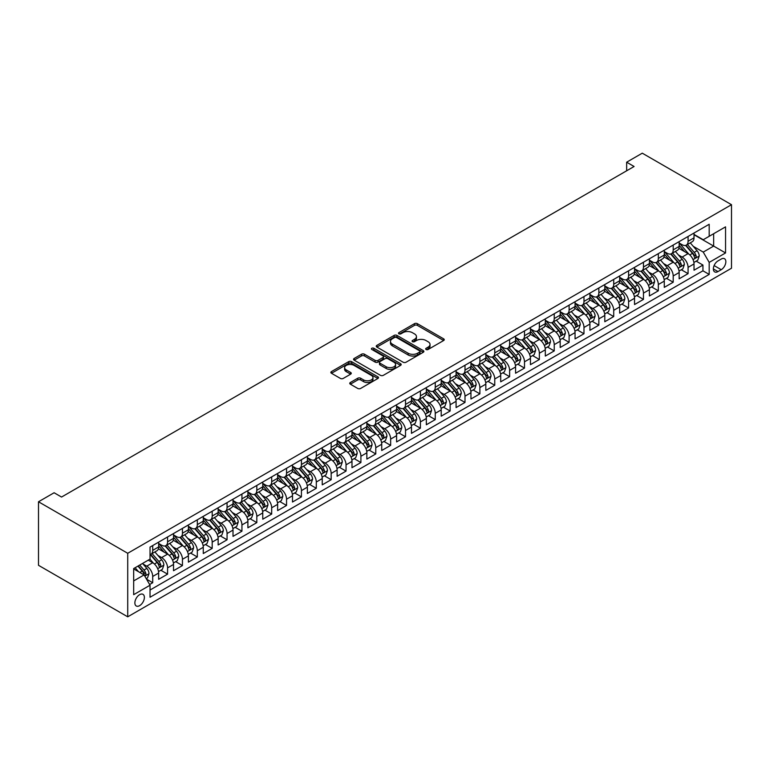 <?xml version="1.0" encoding="UTF-8"?>
<svg xmlns="http://www.w3.org/2000/svg" width="770" height="770" viewBox="0 0 770 770"><rect width="100%" height="100%" fill="white"/><g stroke="black" fill="none" stroke-linecap="round" stroke-linejoin="round"><path stroke-width="1.16" d="M426.089 349.484A1.444 0.837 0 0 0 428.13 349.484L443.636 340.523A2.06 1.194 0 0 0 444.242 339.686A2.06 1.194 0 0 0 443.636 338.839L417.369 323.669A2.06 1.194 0 0 0 414.443 323.669L398.937 332.621A1.444 0.837 0 0 0 398.514 333.217A1.444 0.837 0 0 0 398.937 333.805A1.444 0.837 0 0 0 400.978 333.805L402.989 332.65A6.603 3.812 0 0 1 412.325 332.65L414.52 333.911A6.603 3.812 0 0 1 416.454 336.606A6.603 3.812 0 0 1 414.52 339.3L412.508 340.465A1.444 0.837 0 0 0 412.085 341.052A1.444 0.837 0 0 0 412.508 341.639A1.444 0.837 0 0 0 414.558 341.639L416.56 340.484A6.603 3.812 0 0 1 425.906 340.484L428.091 341.745A6.603 3.812 0 0 1 430.026 344.44A6.603 3.812 0 0 1 428.091 347.145L426.089 348.3A1.444 0.837 0 0 0 425.666 348.887A1.444 0.837 0 0 0 426.089 349.484L426.089 348.3M139.62 605.653A6.728 3.889 120 0 0 144.019 599.724A6.728 3.889 120 0 0 142.989 594.334A6.728 3.889 120 0 0 139.62 594.671A6.728 3.889 120 0 0 135.231 600.6A6.728 3.889 120 0 0 136.261 605.99A6.728 3.889 120 0 0 139.62 605.653M350.36 382.498A2.06 1.194 0 0 0 349.763 383.335A2.06 1.194 0 0 0 350.36 384.182L357.732 388.436A2.06 1.194 0 0 0 360.658 388.436L377.878 378.494A2.06 1.194 0 0 0 378.484 377.647A2.06 1.194 0 0 0 377.878 376.809L351.601 361.64A2.06 1.194 0 0 0 348.685 361.64L331.456 371.583A2.06 1.194 0 0 0 330.859 372.42A2.06 1.194 0 0 0 331.456 373.267L340.369 378.407A2.06 1.194 0 0 0 343.285 378.407L350.658 374.153A2.06 1.194 0 0 0 351.264 373.306A2.06 1.194 0 0 0 350.658 372.468L346.24 369.918A5.525 3.186 0 0 1 344.623 367.665A5.525 3.186 0 0 1 348.03 364.72A5.525 3.186 0 0 1 354.046 365.404L371.352 375.394A5.525 3.186 0 0 1 372.969 377.647A5.525 3.186 0 0 1 369.552 380.592A5.525 3.186 0 0 1 363.536 379.899L360.658 378.234A2.06 1.194 0 0 0 357.732 378.234L350.36 382.498L350.36 384.182M731.5 204.695L642.276 153.182L626.655 162.201L634.095 166.493L61.552 497.045L54.112 492.752L38.5 501.771L127.724 553.284L731.5 204.695L731.5 268.23L127.724 616.818L127.724 553.284M403.133 362.227A2.06 1.194 0 0 0 406.05 362.227L423.279 352.285A2.06 1.194 0 0 0 423.885 351.438A2.06 1.194 0 0 0 423.279 350.6L397.002 335.422A2.06 1.194 0 0 0 394.086 335.422L376.857 345.374A2.06 1.194 0 0 0 376.251 346.211A2.06 1.194 0 0 0 376.857 347.058L403.133 362.227M372.401 349.792A1.444 0.837 0 0 1 373.864 349.994L373.864 348.281L400.573 363.7A2.06 1.194 0 0 1 401.18 364.547A2.06 1.194 0 0 1 400.573 365.384L383.354 375.327A2.06 1.194 0 0 1 380.438 375.327L354.161 360.158L354.161 358.474A2.06 1.194 0 0 0 353.555 359.32A2.06 1.194 0 0 0 354.161 360.158M354.161 358.474L361.534 354.219A2.06 1.194 0 0 1 364.451 354.219L375.106 360.37A2.06 1.194 0 0 0 378.022 360.37L382.911 357.55A2.06 1.194 0 0 0 383.518 356.703A2.06 1.194 0 0 0 382.911 355.865L371.823 349.455A1.444 0.837 0 0 1 371.4 348.868A1.444 0.837 0 0 1 372.295 348.098A1.444 0.837 0 0 1 373.864 348.281M149.621 584.517L152.71 582.736L146.541 579.165M143.028 564.006L146.762 566.162A8.412 4.861 60 0 1 152.71 576.461L158.659 573.034L158.659 579.3L167.581 574.15L160.815 570.243M157.898 555.42L161.633 557.576A8.412 4.861 60 0 1 167.581 567.875L173.529 564.449L173.529 570.714L182.452 565.565L175.685 561.657M172.769 546.835L176.503 548.991A8.412 4.861 60 0 1 182.452 559.29L188.4 555.863L188.4 562.129L197.322 556.97L190.556 553.072M187.639 538.249L191.374 540.405A8.412 4.861 60 0 1 197.322 550.704L203.27 547.268L203.27 553.543L212.193 548.384L205.426 544.486M202.51 529.664L206.245 531.82A8.412 4.861 60 0 1 212.193 542.119L218.141 538.682L218.141 544.958L227.063 539.799L220.297 535.901M217.381 521.078L221.115 523.234A8.412 4.861 60 0 1 227.063 533.533L233.012 530.097L233.012 536.372L241.934 531.213L235.168 527.315M232.261 512.493L235.986 514.649A8.412 4.861 60 0 1 241.934 524.947L247.892 521.511L247.892 527.787L256.814 522.628L250.048 518.72M247.131 503.907L250.866 506.063A8.412 4.861 60 0 1 256.814 516.362L262.762 512.926L262.762 519.201L271.685 514.042L264.918 510.135M262.002 495.322L265.737 497.478A8.412 4.861 60 0 1 271.685 507.776L277.633 504.34L277.633 510.606L286.556 505.457L279.789 501.549M276.873 486.736L280.607 488.892A8.412 4.861 60 0 1 286.556 499.191L292.504 495.755L292.504 502.021L301.426 496.871L294.66 492.964M291.743 478.151L295.478 480.307A8.412 4.861 60 0 1 301.426 490.606L307.374 487.169L307.374 493.435L316.297 488.286L309.53 484.378M306.614 469.565L310.349 471.721A8.412 4.861 60 0 1 316.297 482.02L322.245 478.584L322.245 484.85L331.167 479.7L324.401 475.793M321.485 460.98L325.219 463.136A8.412 4.861 60 0 1 331.167 473.435L337.116 469.998L337.116 476.264L346.038 471.115L339.272 467.207M336.355 452.394L340.09 454.541A8.412 4.861 60 0 1 346.038 464.849L351.986 461.413L351.986 467.679L360.909 462.529L354.142 458.622M351.226 443.799L354.96 445.955A8.412 4.861 60 0 1 360.909 456.264L366.857 452.827L366.857 459.093L375.779 453.944L369.013 450.036M366.097 435.214L369.831 437.37A8.412 4.861 60 0 1 375.779 447.678L381.728 444.242L381.728 450.508L390.65 445.358L383.883 441.451M380.967 426.628L384.702 428.784A8.412 4.861 60 0 1 390.65 439.092L396.598 435.656L396.598 441.922L405.521 436.773L398.754 432.865M395.838 418.043L399.572 420.199A8.412 4.861 60 0 1 405.521 430.507L411.469 427.071L411.469 433.337L420.391 428.187L413.625 424.28M410.708 409.457L414.443 411.613A8.412 4.861 60 0 1 420.391 421.922L426.339 418.485L426.339 424.751L435.262 419.602L428.495 415.694M425.579 400.872L429.314 403.028A8.412 4.861 60 0 1 435.262 413.336L441.21 409.9L441.21 416.166L450.132 411.016L443.366 407.109M440.45 392.286L444.184 394.442A8.412 4.861 60 0 1 450.132 404.75L456.081 401.314L456.081 407.58L465.003 402.431L458.237 398.523M455.32 383.701L459.055 385.857A8.412 4.861 60 0 1 465.003 396.165L470.951 392.729L470.951 398.995L479.883 393.845L473.117 389.938M470.2 375.115L473.925 377.271A8.412 4.861 60 0 1 479.883 387.579L485.832 384.143L485.832 390.409L494.754 385.26L487.988 381.352M485.071 366.53L488.806 368.686A8.412 4.861 60 0 1 494.754 378.994L500.702 375.558L500.702 381.824L509.625 376.674L502.858 372.767M499.942 357.944L503.676 360.1A8.412 4.861 60 0 1 509.625 370.409L515.573 366.972L515.573 373.238L524.495 368.089L517.729 364.181M514.812 349.359L518.547 351.515A8.412 4.861 60 0 1 524.495 361.823L530.443 358.387L530.443 364.653L539.366 359.503L532.599 355.596M529.683 340.773L533.418 342.929A8.412 4.861 60 0 1 539.366 353.228L545.314 349.801L545.314 356.067L554.236 350.918L547.47 347.01M544.554 332.188L548.288 334.344A8.412 4.861 60 0 1 554.236 344.642L560.185 341.216L560.185 347.482L569.107 342.332L562.341 338.425M559.424 323.602L563.159 325.758A8.412 4.861 60 0 1 569.107 336.057L575.055 332.63L575.055 338.896L583.978 333.747L577.211 329.839M574.295 315.017L578.029 317.173A8.412 4.861 60 0 1 583.978 327.471L589.926 324.045L589.926 330.311L598.848 325.161L592.082 321.254M589.166 306.431L592.9 308.587A8.412 4.861 60 0 1 598.848 318.886L604.797 315.459L604.797 321.725L613.719 316.576L606.952 312.668M604.036 297.846L607.771 300.002A8.412 4.861 60 0 1 613.719 310.3L619.667 306.874L619.667 313.14L628.59 307.981L621.823 304.083M618.907 289.26L622.641 291.416A8.412 4.861 60 0 1 628.59 301.715L634.538 298.279L634.538 304.554L643.46 299.395L636.694 295.497M633.777 280.675L637.512 282.831A8.412 4.861 60 0 1 643.46 293.129L649.408 289.693L649.408 295.969L658.331 290.81L651.564 286.912M648.648 272.089L652.382 274.245A8.412 4.861 60 0 1 658.331 284.544L664.279 281.108L664.279 287.383L673.201 282.224L666.435 278.317M663.519 263.504L667.253 265.66A8.412 4.861 60 0 1 673.201 275.958L679.15 272.522L679.15 278.798L688.072 273.639L688.072 267.373A8.412 4.861 -120 0 0 682.124 257.074L678.389 254.918M681.306 269.731L688.072 273.639M158.659 573.034A8.412 4.861 -120 0 0 152.71 562.726L148.254 560.156M173.529 564.449A8.412 4.861 -120 0 0 167.581 554.14L158.389 548.827M188.4 555.863A8.412 4.861 -120 0 0 182.452 545.555L173.26 540.242M203.27 547.268A8.412 4.861 -120 0 0 197.322 536.969L188.13 531.656M218.141 538.682A8.412 4.861 -120 0 0 212.193 528.384L203.001 523.071M233.012 530.097A8.412 4.861 -120 0 0 227.063 519.798L217.872 514.485M247.892 521.511A8.412 4.861 -120 0 0 241.934 511.213L232.742 505.9M262.762 512.926A8.412 4.861 -120 0 0 256.814 502.627L247.613 497.314M277.633 504.34A8.412 4.861 -120 0 0 271.685 494.042L262.483 488.729M292.504 495.755A8.412 4.861 -120 0 0 286.556 485.456L277.354 480.143M307.374 487.169A8.412 4.861 -120 0 0 301.426 476.871L292.225 471.558M322.245 478.584A8.412 4.861 -120 0 0 316.297 468.285L307.095 462.972M337.116 469.998A8.412 4.861 -120 0 0 331.167 459.7L321.966 454.387M351.986 461.413A8.412 4.861 -120 0 0 346.038 451.114L336.837 445.801M366.857 452.827A8.412 4.861 -120 0 0 360.909 442.529L351.707 437.216M381.728 444.242A8.412 4.861 -120 0 0 375.779 433.943L366.587 428.63M396.598 435.656A8.412 4.861 -120 0 0 390.65 425.358L381.458 420.045M411.469 427.071A8.412 4.861 -120 0 0 405.521 416.772L396.329 411.459M426.339 418.485A8.412 4.861 -120 0 0 420.391 408.187L411.199 402.874M441.21 409.9A8.412 4.861 -120 0 0 435.262 399.592L426.07 394.288M456.081 401.314A8.412 4.861 -120 0 0 450.132 391.006L440.941 385.703M470.951 392.729A8.412 4.861 -120 0 0 465.003 382.421L455.811 377.117M485.832 384.143A8.412 4.861 -120 0 0 479.883 373.835L470.682 368.532M500.702 375.558A8.412 4.861 -120 0 0 494.754 365.25L485.552 359.946M515.573 366.972A8.412 4.861 -120 0 0 509.625 356.664L500.423 351.361M530.443 358.387A8.412 4.861 -120 0 0 524.495 348.079L515.294 342.775M545.314 349.801A8.412 4.861 -120 0 0 539.366 339.493L530.164 334.19M560.185 341.216A8.412 4.861 -120 0 0 554.236 330.908L545.035 325.604M575.055 332.63A8.412 4.861 -120 0 0 569.107 322.322L559.906 317.009M589.926 324.045A8.412 4.861 -120 0 0 583.978 313.736L574.776 308.423M604.797 315.459A8.412 4.861 -120 0 0 598.848 305.151L589.656 299.838M619.667 306.874A8.412 4.861 -120 0 0 613.719 296.565L604.527 291.253M634.538 298.279A8.412 4.861 -120 0 0 628.59 287.98L619.398 282.667M649.408 289.693A8.412 4.861 -120 0 0 643.46 279.394L634.268 274.082M664.279 281.108A8.412 4.861 -120 0 0 658.331 270.809L649.139 265.496M679.15 272.522A8.412 4.861 -120 0 0 673.201 262.224L664.01 256.911M721.24 259.047L717.967 260.934A6.516 3.763 120 0 0 713.703 266.68A6.516 3.763 120 0 0 714.704 271.906A6.516 3.763 120 0 0 717.967 271.579L721.24 269.692A6.516 3.763 120 0 0 725.494 263.946A6.516 3.763 120 0 0 724.503 258.72A6.516 3.763 120 0 0 721.24 259.047M133.672 580.926L144.086 574.921L150.035 585.219L150.035 597.241L709.189 274.418L709.189 262.397L703.241 252.088L693.269 246.333M150.035 585.219L133.672 594.671L133.672 568.568L150.035 559.116L150.035 547.104L709.189 224.272L709.189 236.294L725.552 226.852L725.552 252.955L709.189 262.397M158.659 543.495L161.633 545.208A8.412 4.861 60 0 0 165.839 545.632L171.787 542.196A8.412 4.861 -120 0 0 173.529 538.346L173.529 533.533M173.529 534.909L176.503 536.623A8.412 4.861 60 0 0 180.709 537.046L186.658 533.61A8.412 4.861 -120 0 0 188.4 529.76L188.4 524.947M188.4 526.324L191.374 528.037A8.412 4.861 60 0 0 195.58 528.461L201.528 525.024A8.412 4.861 -120 0 0 203.27 521.175L203.27 516.362M203.27 517.738L206.245 519.452A8.412 4.861 60 0 0 210.451 519.875L216.399 516.439A8.412 4.861 -120 0 0 218.141 512.589L218.141 507.776M218.141 509.153L221.115 510.866A8.412 4.861 60 0 0 225.321 511.29L231.269 507.853A8.412 4.861 -120 0 0 233.012 504.003L233.012 499.191M233.012 500.567L235.986 502.281A8.412 4.861 60 0 0 240.192 502.695L246.14 499.268A8.412 4.861 -120 0 0 247.892 495.418L247.892 490.606M247.892 491.982L250.866 493.695A8.412 4.861 60 0 0 255.072 494.109L261.02 490.683A8.412 4.861 -120 0 0 262.762 486.833L262.762 482.02M262.762 483.396L265.737 485.11A8.412 4.861 60 0 0 269.943 485.524L275.891 482.097A8.412 4.861 -120 0 0 277.633 478.237L277.633 473.435M277.633 474.811L280.607 476.524A8.412 4.861 60 0 0 284.813 476.938L290.762 473.512A8.412 4.861 -120 0 0 292.504 469.652L292.504 464.849M292.504 466.225L295.478 467.939A8.412 4.861 60 0 0 299.684 468.353L305.632 464.926A8.412 4.861 -120 0 0 307.374 461.066L307.374 456.264M307.374 457.64L310.349 459.353A8.412 4.861 60 0 0 314.555 459.767L320.503 456.331A8.412 4.861 -120 0 0 322.245 452.481L322.245 447.678M322.245 449.054L325.219 450.768A8.412 4.861 60 0 0 329.425 451.182L335.373 447.745A8.412 4.861 -120 0 0 337.116 443.895L337.116 439.092M337.116 440.469L340.09 442.182A8.412 4.861 60 0 0 344.296 442.596L350.244 439.16A8.412 4.861 -120 0 0 351.986 435.31L351.986 430.507M351.986 431.883L354.96 433.597A8.412 4.861 60 0 0 359.167 434.011L365.115 430.574A8.412 4.861 -120 0 0 366.857 426.724L366.857 421.922M366.857 423.288L369.831 425.011A8.412 4.861 60 0 0 374.037 425.425L379.985 421.989A8.412 4.861 -120 0 0 381.728 418.139L381.728 413.336M381.728 414.703L384.702 416.426A8.412 4.861 60 0 0 388.908 416.839L394.856 413.403A8.412 4.861 -120 0 0 396.598 409.553L396.598 404.75M396.598 406.117L399.572 407.84A8.412 4.861 60 0 0 403.778 408.254L409.727 404.818A8.412 4.861 -120 0 0 411.469 400.968L411.469 396.165M411.469 397.532L414.443 399.255A8.412 4.861 60 0 0 418.649 399.668L424.597 396.232A8.412 4.861 -120 0 0 426.339 392.382L426.339 387.579M426.339 388.946L429.314 390.669A8.412 4.861 60 0 0 433.52 391.083L439.468 387.647A8.412 4.861 -120 0 0 441.21 383.797L441.21 378.994M441.21 380.361L444.184 382.084A8.412 4.861 60 0 0 448.39 382.498L454.339 379.061A8.412 4.861 -120 0 0 456.081 375.211L456.081 370.409M456.081 371.775L459.055 373.498A8.412 4.861 60 0 0 463.261 373.912L469.209 370.476A8.412 4.861 -120 0 0 470.951 366.626L470.951 361.813M470.951 363.19L473.925 364.913A8.412 4.861 60 0 0 478.132 365.327L484.089 361.89A8.412 4.861 -120 0 0 485.832 358.04L485.832 353.228M485.832 354.604L488.806 356.327A8.412 4.861 60 0 0 493.012 356.741L498.96 353.305A8.412 4.861 -120 0 0 500.702 349.455L500.702 344.642M500.702 346.019L503.676 347.742A8.412 4.861 60 0 0 507.882 348.156L513.831 344.719A8.412 4.861 -120 0 0 515.573 340.869L515.573 336.057M515.573 337.433L518.547 339.156A8.412 4.861 60 0 0 522.753 339.57L528.701 336.134A8.412 4.861 -120 0 0 530.443 332.284L530.443 327.471M530.443 328.848L533.418 330.561A8.412 4.861 60 0 0 537.624 330.985L543.572 327.548A8.412 4.861 -120 0 0 545.314 323.698L545.314 318.886M545.314 320.262L548.288 321.976A8.412 4.861 60 0 0 552.494 322.399L558.443 318.963A8.412 4.861 -120 0 0 560.185 315.113L560.185 310.3M560.185 311.677L563.159 313.39A8.412 4.861 60 0 0 567.365 313.814L573.313 310.377A8.412 4.861 -120 0 0 575.055 306.527L575.055 301.715M575.055 303.091L578.029 304.805A8.412 4.861 60 0 0 582.236 305.228L588.184 301.792A8.412 4.861 -120 0 0 589.926 297.942L589.926 293.129M589.926 294.506L592.9 296.219A8.412 4.861 60 0 0 597.106 296.642L603.054 293.206A8.412 4.861 -120 0 0 604.797 289.356L604.797 284.544M604.797 285.92L607.771 287.633A8.412 4.861 60 0 0 611.977 288.057L617.925 284.621A8.412 4.861 -120 0 0 619.667 280.771L619.667 275.958M619.667 277.335L622.641 279.048A8.412 4.861 60 0 0 626.847 279.471L632.796 276.035A8.412 4.861 -120 0 0 634.538 272.185L634.538 267.373M634.538 268.749L637.512 270.463A8.412 4.861 60 0 0 641.718 270.886L647.666 267.45A8.412 4.861 -120 0 0 649.408 263.6L649.408 258.787M649.408 260.164L652.382 261.877A8.412 4.861 60 0 0 656.589 262.291L662.537 258.864A8.412 4.861 -120 0 0 664.279 255.014L664.279 250.202M664.279 251.578L667.253 253.292A8.412 4.861 60 0 0 671.459 253.705L677.408 250.279A8.412 4.861 -120 0 0 679.15 246.429L679.15 241.616M150.035 590.032L702.943 270.809L702.943 265.053L694.02 270.212L694.02 263.937A8.412 4.861 -120 0 0 688.072 253.638L678.88 248.325M679.15 242.993L682.124 244.706A8.412 4.861 -120 0 0 686.33 245.12A8.412 4.861 -120 0 0 688.072 241.27L688.072 236.467M686.33 245.12L692.278 241.693A8.412 4.861 -120 0 0 694.02 237.843L694.02 233.031M152.71 545.555L152.71 550.367A8.412 4.861 60 0 1 150.968 554.217A8.412 4.861 60 0 1 150.035 554.554M150.968 554.217L156.916 550.781A8.412 4.861 -120 0 0 158.659 546.931L158.659 542.119M167.581 536.969L167.581 541.782A8.412 4.861 60 0 1 165.839 545.632M182.452 528.384L182.452 533.196A8.412 4.861 60 0 1 180.709 537.046M197.322 519.798L197.322 524.601A8.412 4.861 60 0 1 195.58 528.461M212.193 511.213L212.193 516.015A8.412 4.861 60 0 1 210.451 519.875M227.063 502.627L227.063 507.43A8.412 4.861 60 0 1 225.321 511.29M241.934 494.042L241.934 498.844A8.412 4.861 60 0 1 240.192 502.695M256.814 485.456L256.814 490.259A8.412 4.861 60 0 1 255.072 494.109M271.685 476.871L271.685 481.673A8.412 4.861 60 0 1 269.943 485.524M286.556 468.285L286.556 473.088A8.412 4.861 60 0 1 284.813 476.938M301.426 459.7L301.426 464.503A8.412 4.861 60 0 1 299.684 468.353M316.297 451.114L316.297 455.917A8.412 4.861 60 0 1 314.555 459.767M331.167 442.529L331.167 447.332A8.412 4.861 60 0 1 329.425 451.182M346.038 433.943L346.038 438.746A8.412 4.861 60 0 1 344.296 442.596M360.909 425.358L360.909 430.161A8.412 4.861 60 0 1 359.167 434.011M375.779 416.762L375.779 421.575A8.412 4.861 60 0 1 374.037 425.425M390.65 408.177L390.65 412.99A8.412 4.861 60 0 1 388.908 416.839M405.521 399.592L405.521 404.404A8.412 4.861 60 0 1 403.778 408.254M420.391 391.006L420.391 395.819A8.412 4.861 60 0 1 418.649 399.668M435.262 382.421L435.262 387.233A8.412 4.861 60 0 1 433.52 391.083M450.132 373.835L450.132 378.647A8.412 4.861 60 0 1 448.39 382.498M465.003 365.25L465.003 370.062A8.412 4.861 60 0 1 463.261 373.912M479.883 356.664L479.883 361.476A8.412 4.861 60 0 1 478.132 365.327M494.754 348.079L494.754 352.891A8.412 4.861 60 0 1 493.012 356.741M509.625 339.493L509.625 344.306A8.412 4.861 60 0 1 507.882 348.156M524.495 330.908L524.495 335.72A8.412 4.861 60 0 1 522.753 339.57M539.366 322.322L539.366 327.135A8.412 4.861 60 0 1 537.624 330.985M554.236 313.736L554.236 318.549A8.412 4.861 60 0 1 552.494 322.399M569.107 305.151L569.107 309.964A8.412 4.861 60 0 1 567.365 313.814M583.978 296.565L583.978 301.378A8.412 4.861 60 0 1 582.236 305.228M598.848 287.98L598.848 292.793A8.412 4.861 60 0 1 597.106 296.642M613.719 279.394L613.719 284.197A8.412 4.861 60 0 1 611.977 288.057M628.59 270.809L628.59 275.612A8.412 4.861 60 0 1 626.847 279.471M643.46 262.224L643.46 267.026A8.412 4.861 60 0 1 641.718 270.886M658.331 253.638L658.331 258.441A8.412 4.861 60 0 1 656.589 262.291M673.201 245.053L673.201 249.855A8.412 4.861 60 0 1 671.459 253.705M673.201 275.958L673.201 282.224M658.331 284.544L658.331 290.81M643.46 293.129L643.46 299.395M628.59 301.715L628.59 307.981M613.719 310.3L613.719 316.576M598.848 318.886L598.848 325.161M583.978 327.471L583.978 333.747M569.107 336.057L569.107 342.332M554.236 344.642L554.236 350.918M539.366 353.228L539.366 359.503M524.495 361.823L524.495 368.089M509.625 370.409L509.625 376.674M494.754 378.994L494.754 385.26M479.883 387.579L479.883 393.845M465.003 396.165L465.003 402.431M450.132 404.75L450.132 411.016M435.262 413.336L435.262 419.602M420.391 421.922L420.391 428.187M405.521 430.507L405.521 436.773M390.65 439.092L390.65 445.358M375.779 447.678L375.779 453.944M360.909 456.264L360.909 462.529M346.038 464.849L346.038 471.115M331.167 473.435L331.167 479.7M316.297 482.02L316.297 488.286M301.426 490.606L301.426 496.871M286.556 499.191L286.556 505.457M271.685 507.776L271.685 514.042M256.814 516.362L256.814 522.628M241.934 524.947L241.934 531.213M227.063 533.533L227.063 539.799M212.193 542.119L212.193 548.384M197.322 550.704L197.322 556.97M182.452 559.29L182.452 565.565M167.581 567.875L167.581 574.15M152.71 576.461L152.71 582.736M144.086 574.921L133.672 568.905M703.241 252.088L713.655 246.082L713.655 233.714L725.552 226.852M694.02 234.744L725.552 252.955M694.02 234.407L703.241 239.73L709.189 236.294M38.5 501.771L38.5 565.305L127.724 616.818M626.655 162.201L626.655 170.786M696.176 261.146L702.943 265.053M702.943 270.809L709.189 274.418M426.667 349.686L428.091 348.858A6.603 3.812 0 0 0 430.026 346.163L430.026 344.44M416.454 336.606L416.454 338.319A6.603 3.812 0 0 1 414.52 341.023L413.086 341.842M443.636 338.839L443.636 340.523L417.369 325.383A2.06 1.194 0 0 0 414.443 325.383L399.514 334.007M423.279 350.6L423.279 352.285L397.002 337.144A2.06 1.194 0 0 0 394.086 337.144L376.886 347.068L376.857 345.374M419.631 352.025A1.444 0.837 0 0 0 420.054 351.438A1.444 0.837 0 0 0 419.631 350.851L396.56 337.53A1.444 0.837 0 0 0 394.519 337.53L392.402 338.752A6.603 3.812 0 0 0 390.467 341.457A6.603 3.812 0 0 0 392.402 344.151L408.167 353.247A6.603 3.812 0 0 0 417.513 353.247L419.631 352.025L419.631 353.748A1.444 0.837 0 0 0 420.054 353.161L420.054 351.438M390.467 341.457L390.467 343.17A6.603 3.812 0 0 0 392.402 345.865L392.402 344.151M419.631 353.748L417.513 354.97A6.603 3.812 0 0 1 408.167 354.97L392.402 345.865M354.19 360.177L361.534 355.933L361.534 354.219M383.518 356.703L383.518 358.425A2.06 1.194 0 0 1 382.911 359.263L378.022 362.092A2.06 1.194 0 0 1 375.106 362.092L364.451 355.933A2.06 1.194 0 0 0 361.534 355.933M373.864 349.994L400.554 365.404M386.165 366.751A5.525 3.186 0 0 0 392.18 367.444A5.525 3.186 0 0 0 395.588 364.499A5.525 3.186 0 0 0 393.971 362.247L387.878 358.724A2.06 1.194 0 0 0 384.962 358.724L380.072 361.553A2.06 1.194 0 0 0 379.466 362.391A2.06 1.194 0 0 0 380.072 363.238L386.165 366.751L386.165 368.474A5.525 3.186 0 0 0 392.18 369.167A5.525 3.186 0 0 0 395.588 366.222L395.588 364.499M379.466 362.391L379.466 364.114A2.06 1.194 0 0 0 380.072 364.951L380.072 363.238M386.165 368.474L380.072 364.951M372.969 377.647L372.969 379.369A5.525 3.186 0 0 1 369.552 382.315A5.525 3.186 0 0 1 363.536 381.622L360.658 379.957A2.06 1.194 0 0 0 357.732 379.957L350.389 384.192M344.623 367.665L344.623 369.379A5.525 3.186 0 0 0 346.24 371.631L346.24 369.918M350.658 372.468L350.658 374.153L346.24 371.631M377.849 378.503L351.601 363.353A2.06 1.194 0 0 0 348.685 363.353L331.485 373.286M693.895 262.464L697.745 260.25L699.227 255.958A5.573 3.215 -120 0 0 697.062 250.722L690.266 242.858M688.9 254.177L680.844 244.85A16.093 9.288 -120 0 0 679.15 243.079M684.482 251.559L679.977 246.342A13.36 7.71 -120 0 0 679.15 245.447M685.579 245.428L692.451 253.388A5.573 3.215 60 0 1 694.434 257.219C695.272 258.345 695.868 257.998 696.224 256.189A5.573 3.215 -120 0 0 694.232 252.358L687.437 244.485M685.983 245.293L693.366 253.85A2.839 1.636 60 0 1 694.078 254.957L696.224 256.189M694.434 257.219L694.838 257.883M679.024 271.05L682.875 268.836L684.357 264.543A5.573 3.215 -120 0 0 682.191 259.307L675.396 251.444M674.029 262.762L665.973 253.436A16.093 9.288 -120 0 0 664.279 251.665M669.611 260.144L665.107 254.928A13.36 7.71 -120 0 0 664.279 254.033M670.709 254.013L677.581 261.973A5.573 3.215 60 0 1 679.563 265.804C680.401 266.93 680.998 266.584 681.344 264.774A5.573 3.215 -120 0 0 679.361 260.943L672.566 253.07M671.113 253.879L678.495 262.435A2.839 1.636 60 0 1 679.207 263.542L681.344 264.774M679.563 265.804L679.968 266.468M664.154 279.635L668.004 277.421L669.486 273.129A5.573 3.215 -120 0 0 667.321 267.893L660.525 260.029M659.159 271.348L651.102 262.021A16.093 9.288 -120 0 0 649.408 260.25M654.741 268.73L650.236 263.513A13.36 7.71 -120 0 0 649.408 262.618M655.838 262.599L662.71 270.559A5.573 3.215 60 0 1 664.693 274.389C665.53 275.516 666.127 275.169 666.474 273.36A5.573 3.215 -120 0 0 664.491 269.529L657.696 261.656M656.242 262.464L663.625 271.021A2.839 1.636 60 0 1 664.337 272.128L666.474 273.36M664.693 274.389L665.097 275.054M649.283 288.221L653.133 286.007L654.615 281.714A5.573 3.215 -120 0 0 652.44 276.478L645.655 268.614M644.288 279.933L636.232 270.607A16.093 9.288 -120 0 0 634.538 268.836M639.87 277.315L635.365 272.099A13.36 7.71 -120 0 0 634.538 271.204M640.958 271.184L647.83 279.144A5.573 3.215 60 0 1 649.822 282.985C650.66 284.101 651.256 283.755 651.603 281.945A5.573 3.215 -120 0 0 649.62 278.114L642.825 270.241M641.362 271.05L648.754 279.606A2.839 1.636 60 0 1 649.466 280.713L651.603 281.945M649.822 282.985L650.226 283.639M634.413 296.806L638.253 294.592L639.745 290.3A5.573 3.215 -120 0 0 637.57 285.064L630.774 277.2M629.417 288.529L621.361 279.192A16.093 9.288 -120 0 0 619.667 277.421M624.999 285.911L620.495 280.684A13.36 7.71 -120 0 0 619.667 279.789M626.087 279.77L632.959 287.73A5.573 3.215 60 0 1 634.952 291.57C635.789 292.687 636.386 292.34 636.732 290.54A5.573 3.215 -120 0 0 634.75 286.7L627.954 278.827M626.491 279.635L633.883 288.192A2.839 1.636 60 0 1 634.596 289.299L636.732 290.54M634.952 291.57L635.356 292.225M619.542 305.392L623.382 303.178L624.874 298.885A5.573 3.215 -120 0 0 622.699 293.649L615.904 285.786M614.547 297.114L606.49 287.778A16.093 9.288 -120 0 0 604.797 286.007M610.129 294.496L605.624 289.27A13.36 7.71 -120 0 0 604.797 288.375M611.216 288.355L618.089 296.315A5.573 3.215 60 0 1 620.081 300.156C620.918 301.272 621.515 300.926 621.862 299.126A5.573 3.215 -120 0 0 619.879 295.285L613.084 287.412M611.621 288.23L619.013 296.777A2.839 1.636 60 0 1 619.725 297.884L621.862 299.126M620.081 300.156L620.485 300.81M604.671 313.977L608.512 311.763L610.004 307.471A5.573 3.215 -120 0 0 607.828 302.235L601.033 294.371M599.676 305.7L591.62 296.363A16.093 9.288 -120 0 0 589.926 294.602M595.258 303.082L590.744 297.855A13.36 7.71 -120 0 0 589.926 296.96M596.346 296.941L603.218 304.901A5.573 3.215 60 0 1 605.21 308.741C606.048 309.858 606.644 309.511 606.991 307.711A5.573 3.215 -120 0 0 605.008 303.871L598.213 295.998M596.75 296.816L604.142 305.363A2.839 1.636 60 0 1 604.854 306.47L606.991 307.711M605.21 308.741L605.615 309.396M589.801 322.572L593.641 320.349L595.133 316.056A5.573 3.215 -120 0 0 592.958 310.82L586.163 302.957M584.805 314.285L576.749 304.949A16.093 9.288 -120 0 0 575.055 303.188M580.388 311.667L575.873 306.441A13.36 7.71 -120 0 0 575.055 305.546M581.475 305.526L588.347 313.486A5.573 3.215 60 0 1 590.34 317.327C591.177 318.443 591.774 318.097 592.12 316.297A5.573 3.215 -120 0 0 590.138 312.456L583.342 304.583M581.879 305.401L589.262 313.948A2.839 1.636 60 0 1 589.984 315.055L592.12 316.297M590.34 317.327L590.744 317.981M574.93 331.158L578.771 328.934L580.262 324.642A5.573 3.215 -120 0 0 578.087 319.406L571.292 311.542M569.935 322.871L561.879 313.534A16.093 9.288 -120 0 0 560.185 311.773M565.517 320.253L561.003 315.026A13.36 7.71 -120 0 0 560.185 314.131M566.604 314.112L573.477 322.072A5.573 3.215 60 0 1 575.469 325.912C576.307 327.029 576.894 326.682 577.25 324.882A5.573 3.215 -120 0 0 575.267 321.042L568.472 313.169M567.009 313.987L574.391 322.534A2.839 1.636 60 0 1 575.113 323.641L577.25 324.882M575.469 325.912L575.873 326.567M560.059 339.743L563.9 337.52L565.392 333.227A5.573 3.215 -120 0 0 563.216 327.991L556.421 320.128M555.064 331.456L546.998 322.12A16.093 9.288 -120 0 0 545.314 320.358M550.646 328.838L546.132 323.621A13.36 7.71 -120 0 0 545.314 322.717M551.734 322.697L558.606 330.657A5.573 3.215 60 0 1 560.599 334.498C561.436 335.614 562.023 335.277 562.379 333.468A5.573 3.215 -120 0 0 560.396 329.627L553.601 321.754M552.138 322.572L559.521 331.119A2.839 1.636 60 0 1 560.242 332.226L562.379 333.468M560.599 334.498L561.003 335.152M545.189 348.329L549.029 346.105L550.512 341.813A5.573 3.215 -120 0 0 548.346 336.577L541.551 328.713M540.193 340.042L532.128 330.705A16.093 9.288 -120 0 0 530.443 328.944M535.766 337.424L531.262 332.207A13.36 7.71 -120 0 0 530.443 331.302M536.863 331.283L543.736 339.243A5.573 3.215 60 0 1 545.718 343.083C546.565 344.2 547.152 343.863 547.509 342.053A5.573 3.215 -120 0 0 545.516 338.213L538.731 330.349M537.268 331.158L544.65 339.705A2.839 1.636 60 0 1 545.372 340.812L547.509 342.053M545.718 343.083L546.132 343.738M530.318 356.914L534.159 354.691L535.641 350.398A5.573 3.215 -120 0 0 533.475 345.162L526.68 337.298M525.323 348.627L517.257 339.291A16.093 9.288 -120 0 0 515.573 337.53M520.895 346.009L516.391 340.792A13.36 7.71 -120 0 0 515.573 339.888M521.993 339.868L528.865 347.828A5.573 3.215 60 0 1 530.848 351.669C531.685 352.785 532.282 352.448 532.638 350.639A5.573 3.215 -120 0 0 530.646 346.798L523.85 338.935M522.397 339.743L529.779 348.29A2.839 1.636 60 0 1 530.501 349.397L532.638 350.639M530.848 351.669L531.262 352.323M515.448 365.5L519.288 363.276L520.77 358.984A5.573 3.215 -120 0 0 518.605 353.748L511.809 345.884M510.452 357.213L502.387 347.876A16.093 9.288 -120 0 0 500.702 346.115M506.025 354.595L501.52 349.378A13.36 7.71 -120 0 0 500.702 348.473M507.122 348.454L513.994 356.414A5.573 3.215 60 0 1 515.977 360.254C516.814 361.371 517.411 361.034 517.767 359.224A5.573 3.215 -120 0 0 515.775 355.384L508.98 347.52M507.526 348.329L514.909 356.876A2.839 1.636 60 0 1 515.621 357.983L517.767 359.224M515.977 360.254L516.381 360.909M500.577 374.085L504.417 371.862L505.9 367.569A5.573 3.215 -120 0 0 503.734 362.333L496.939 354.469M495.572 365.798L487.516 356.472A16.093 9.288 -120 0 0 485.832 354.7M491.154 363.18L486.65 357.963A13.36 7.71 -120 0 0 485.832 357.059M492.251 357.039L499.124 364.999A5.573 3.215 60 0 1 501.106 368.84C501.944 369.956 502.541 369.619 502.897 367.81A5.573 3.215 -120 0 0 500.904 363.969L494.109 356.106M492.656 356.914L500.038 365.461A2.839 1.636 60 0 1 500.75 366.568L502.897 367.81M501.106 368.84L501.511 369.504M485.706 382.671L489.547 380.447L491.029 376.155A5.573 3.215 -120 0 0 488.863 370.928L482.068 363.055M480.701 374.384L472.645 365.057A16.093 9.288 -120 0 0 470.951 363.286M476.284 371.766L471.779 366.549A13.36 7.71 -120 0 0 470.951 365.644M477.381 365.625L484.253 373.585A5.573 3.215 60 0 1 486.236 377.425C487.073 378.542 487.67 378.205 488.026 376.395A5.573 3.215 -120 0 0 486.034 372.555L479.238 364.691M477.785 365.5L485.167 374.047A2.839 1.636 60 0 1 485.88 375.163L488.026 376.395M486.236 377.425L486.64 378.089M470.826 391.256L474.676 389.033L476.158 384.74A5.573 3.215 -120 0 0 473.993 379.514L467.197 371.641M465.831 382.969L457.775 373.642A16.093 9.288 -120 0 0 456.081 371.872M461.413 380.351L456.908 375.134A13.36 7.71 -120 0 0 456.081 374.239M462.51 374.21L469.382 382.17A5.573 3.215 60 0 1 471.365 386.011C472.203 387.127 472.799 386.79 473.155 384.981A5.573 3.215 -120 0 0 471.163 381.14L464.368 373.277M462.914 374.085L470.297 382.632A2.839 1.636 60 0 1 471.009 383.749L473.155 384.981M471.365 386.011L471.769 386.675M455.956 399.842L459.806 397.618L461.288 393.326A5.573 3.215 -120 0 0 459.122 388.099L452.327 380.226M450.96 391.555L442.904 382.228A16.093 9.288 -120 0 0 441.21 380.457M446.542 388.937L442.038 383.72A13.36 7.71 -120 0 0 441.21 382.825M447.639 382.796L454.512 390.756A5.573 3.215 60 0 1 456.494 394.596C457.332 395.713 457.929 395.376 458.285 393.566A5.573 3.215 -120 0 0 456.292 389.726L449.497 381.862M448.044 382.671L455.426 391.218A2.839 1.636 60 0 1 456.138 392.334L458.285 393.566M456.494 394.596L456.899 395.26M441.085 408.427L444.935 406.204L446.417 401.911A5.573 3.215 -120 0 0 444.252 396.685L437.456 388.811M436.089 400.14L428.033 390.814A16.093 9.288 -120 0 0 426.339 389.043M431.672 397.522L427.167 392.305A13.36 7.71 -120 0 0 426.339 391.41M432.769 391.381L439.641 399.341A5.573 3.215 60 0 1 441.624 403.182C442.461 404.298 443.058 403.961 443.405 402.152A5.573 3.215 -120 0 0 441.422 398.311L434.627 390.448M433.173 391.256L440.556 399.803A2.839 1.636 60 0 1 441.268 400.92L443.405 402.152M441.624 403.182L442.028 403.846M426.214 417.013L430.064 414.789L431.547 410.497A5.573 3.215 -120 0 0 429.381 405.27L422.586 397.397M421.219 408.726L413.163 399.399A16.093 9.288 -120 0 0 411.469 397.628M416.801 406.108L412.297 400.891A13.36 7.71 -120 0 0 411.469 399.996M417.889 399.967L424.771 407.927A5.573 3.215 60 0 1 426.753 411.767C427.591 412.884 428.187 412.547 428.534 410.737A5.573 3.215 -120 0 0 426.551 406.897L419.756 399.033M418.293 399.842L425.685 408.389A2.839 1.636 60 0 1 426.397 409.505L428.534 410.737M426.753 411.767L427.158 412.431M411.344 425.598L415.184 423.375L416.676 419.082A5.573 3.215 -120 0 0 414.501 413.856L407.705 405.983M406.348 417.311L398.292 407.985A16.093 9.288 -120 0 0 396.598 406.214M401.93 414.693L397.426 409.476A13.36 7.71 -120 0 0 396.598 408.581M403.018 408.562L409.89 416.512A5.573 3.215 60 0 1 411.883 420.353C412.72 421.479 413.317 421.132 413.663 419.323A5.573 3.215 -120 0 0 411.681 415.482L404.885 407.619M403.422 408.427L410.814 416.974A2.839 1.636 60 0 1 411.526 418.091L413.663 419.323M411.883 420.353L412.287 421.017M396.473 434.184L400.313 431.96L401.805 427.668A5.573 3.215 -120 0 0 399.63 422.441L392.835 414.568M391.478 425.897L383.422 416.57A16.093 9.288 -120 0 0 381.728 414.799M387.06 423.279L382.555 418.062A13.36 7.71 -120 0 0 381.728 417.167M388.147 417.147L395.02 425.098A5.573 3.215 60 0 1 397.012 428.938C397.849 430.064 398.446 429.718 398.793 427.908A5.573 3.215 -120 0 0 396.81 424.068L390.015 416.204M388.552 417.013L395.944 425.56A2.839 1.636 60 0 1 396.656 426.676L398.793 427.908M397.012 428.938L397.416 429.602M381.602 442.769L385.443 440.546L386.935 436.253A5.573 3.215 -120 0 0 384.759 431.027L377.964 423.154M376.607 434.482L368.551 425.156A16.093 9.288 -120 0 0 366.857 423.385M372.189 431.864L367.685 426.647A13.36 7.71 -120 0 0 366.857 425.752M373.277 425.733L380.149 433.683A5.573 3.215 60 0 1 382.141 437.524C382.979 438.65 383.575 438.303 383.922 436.494A5.573 3.215 -120 0 0 381.939 432.653L375.144 424.79M373.681 425.598L381.073 434.145A2.839 1.636 60 0 1 381.785 435.262L383.922 436.494M382.141 437.524L382.546 438.188M366.732 451.355L370.572 449.141L372.064 444.839A5.573 3.215 -120 0 0 369.889 439.612L363.094 431.739M361.736 443.068L353.68 433.741A16.093 9.288 -120 0 0 351.986 431.97M357.319 440.45L352.804 435.233A13.36 7.71 -120 0 0 351.986 434.338M358.406 434.319L365.278 442.269A5.573 3.215 60 0 1 367.271 446.109C368.108 447.235 368.705 446.889 369.051 445.079A5.573 3.215 -120 0 0 367.069 441.239L360.273 433.375M358.81 434.184L366.193 442.731A2.839 1.636 60 0 1 366.915 443.847L369.051 445.079M367.271 446.109L367.675 446.773M351.861 459.94L355.702 457.726L357.193 453.424A5.573 3.215 -120 0 0 355.018 448.198L348.223 440.325M346.866 451.653L338.81 442.327A16.093 9.288 -120 0 0 337.116 440.556M342.448 449.035L337.934 443.818A13.36 7.71 -120 0 0 337.116 442.923M343.536 442.904L350.408 450.854A5.573 3.215 60 0 1 352.4 454.695C353.238 455.821 353.825 455.474 354.181 453.665A5.573 3.215 -120 0 0 352.198 449.824L345.403 441.961M343.94 442.769L351.322 451.316A2.839 1.636 60 0 1 352.044 452.433L354.181 453.665M352.4 454.695L352.804 455.359M336.99 468.526L340.831 466.312L342.323 462.019A5.573 3.215 -120 0 0 340.147 456.783L333.352 448.92M331.995 460.239L323.939 450.912A16.093 9.288 -120 0 0 322.245 449.141M327.577 457.621L323.063 452.404A13.36 7.71 -120 0 0 322.245 451.509M328.665 451.49L335.537 459.44A5.573 3.215 60 0 1 337.53 463.28C338.367 464.406 338.954 464.06 339.31 462.25A5.573 3.215 -120 0 0 337.327 458.41L330.532 450.546M329.069 451.355L336.452 459.902A2.839 1.636 60 0 1 337.173 461.018L339.31 462.25M337.53 463.28L337.934 463.944M322.12 477.111L325.96 474.897L327.452 470.605A5.573 3.215 -120 0 0 325.277 465.369L318.482 457.505M317.125 468.824L309.059 459.498A16.093 9.288 -120 0 0 307.374 457.726M312.707 466.206L308.192 460.989A13.36 7.71 -120 0 0 307.374 460.094M313.794 460.075L320.667 468.025A5.573 3.215 60 0 1 322.659 471.866C323.496 472.992 324.083 472.645 324.44 470.836A5.573 3.215 -120 0 0 322.447 466.995L315.661 459.132M314.199 459.94L321.581 468.497A2.839 1.636 60 0 1 322.303 469.604L324.44 470.836M322.659 471.866L323.063 472.53M307.249 485.697L311.09 483.483L312.572 479.19A5.573 3.215 -120 0 0 310.406 473.954L303.611 466.091M302.254 477.41L294.188 468.083A16.093 9.288 -120 0 0 292.504 466.312M297.826 474.792L293.322 469.575A13.36 7.71 -120 0 0 292.504 468.68M298.924 468.661L305.796 476.611A5.573 3.215 60 0 1 307.779 480.451C308.616 481.577 309.213 481.231 309.569 479.421A5.573 3.215 -120 0 0 307.577 475.581L300.781 467.717M299.328 468.526L306.71 477.082A2.839 1.636 60 0 1 307.432 478.189L309.569 479.421M307.779 480.451L308.192 481.115M292.379 494.282L296.219 492.069L297.701 487.776A5.573 3.215 -120 0 0 295.536 482.54L288.74 474.676M287.383 485.995L279.317 476.668A16.093 9.288 -120 0 0 277.633 474.897M282.956 483.377L278.451 478.16A13.36 7.71 -120 0 0 277.633 477.265M284.053 477.246L290.925 485.196A5.573 3.215 60 0 1 292.908 489.037C293.745 490.163 294.342 489.816 294.698 488.007A5.573 3.215 -120 0 0 292.706 484.166L285.911 476.303M284.457 477.111L291.84 485.668A2.839 1.636 60 0 1 292.552 486.775L294.698 488.007M292.908 489.037L293.322 489.701M277.508 502.868L281.348 500.654L282.831 496.361A5.573 3.215 -120 0 0 280.665 491.125L273.87 483.262M272.503 494.581L264.447 485.254A16.093 9.288 -120 0 0 262.762 483.483M268.085 491.963L263.581 486.746A13.36 7.71 -120 0 0 262.762 485.851M269.182 485.832L276.055 493.791A5.573 3.215 60 0 1 278.037 497.622C278.875 498.748 279.471 498.402 279.828 496.592A5.573 3.215 -120 0 0 277.835 492.752L271.04 484.888M269.587 485.697L276.969 494.253A2.839 1.636 60 0 1 277.681 495.36L279.828 496.592M278.037 497.622L278.442 498.286M262.637 511.453L266.478 509.24L267.96 504.947A5.573 3.215 -120 0 0 265.794 499.711L258.999 491.847M257.632 503.166L249.576 493.84A16.093 9.288 -120 0 0 247.892 492.069M253.214 500.548L248.71 495.331A13.36 7.71 -120 0 0 247.892 494.436M254.312 494.417L261.184 502.377A5.573 3.215 60 0 1 263.167 506.208C264.004 507.334 264.601 506.987 264.957 505.178A5.573 3.215 -120 0 0 262.965 501.347L256.169 493.474M254.716 494.282L262.098 502.839A2.839 1.636 60 0 1 262.811 503.946L264.957 505.178M263.167 506.208L263.571 506.872M247.767 520.039L251.607 517.825L253.089 513.532A5.573 3.215 -120 0 0 250.924 508.296L244.129 500.433M242.762 511.752L234.706 502.425A16.093 9.288 -120 0 0 233.012 500.654M238.344 509.134L233.839 503.917A13.36 7.71 -120 0 0 233.012 503.022M239.441 503.003L246.313 510.962A5.573 3.215 60 0 1 248.296 514.793C249.133 515.919 249.73 515.573 250.086 513.763A5.573 3.215 -120 0 0 248.094 509.932L241.299 502.059M239.845 502.868L247.228 511.424A2.839 1.636 60 0 1 247.94 512.531L250.086 513.763M248.296 514.793L248.7 515.457M232.887 528.624L236.737 526.41L238.219 522.118A5.573 3.215 -120 0 0 236.053 516.882L229.258 509.018M227.891 520.337L219.835 511.01A16.093 9.288 -120 0 0 218.141 509.24M223.473 517.719L218.969 512.502A13.36 7.71 -120 0 0 218.141 511.607M224.571 511.588L231.443 519.548A5.573 3.215 60 0 1 233.426 523.388C234.263 524.505 234.86 524.158 235.216 522.349A5.573 3.215 -120 0 0 233.223 518.518L226.428 510.645M224.975 511.453L232.357 520.01A2.839 1.636 60 0 1 233.069 521.117L235.216 522.349M233.426 523.388L233.83 524.043M218.016 537.21L221.866 534.996L223.348 530.703A5.573 3.215 -120 0 0 221.183 525.467L214.387 517.604M213.02 528.923L204.964 519.596A16.093 9.288 -120 0 0 203.27 517.825M208.603 526.305L204.098 521.088A13.36 7.71 -120 0 0 203.27 520.193M209.7 520.174L216.572 528.133A5.573 3.215 60 0 1 218.555 531.974C219.392 533.09 219.989 532.744 220.335 530.934A5.573 3.215 -120 0 0 218.353 527.104L211.558 519.23M210.104 520.039L217.487 528.595A2.839 1.636 60 0 1 218.199 529.702L220.335 530.934M218.555 531.974L218.959 532.628M203.145 545.795L206.995 543.582L208.477 539.289A5.573 3.215 -120 0 0 206.312 534.053L199.517 526.189M198.15 537.518L190.094 528.182A16.093 9.288 -120 0 0 188.4 526.41M193.732 534.9L189.227 529.673A13.36 7.71 -120 0 0 188.4 528.778M194.829 528.759L201.702 536.719A5.573 3.215 60 0 1 203.684 540.559C204.522 541.676 205.118 541.329 205.465 539.529A5.573 3.215 -120 0 0 203.482 535.689L196.687 527.816M195.234 528.624L202.616 537.181A2.839 1.636 60 0 1 203.328 538.288L205.465 539.529M203.684 540.559L204.089 541.214M188.275 554.381L192.125 552.167L193.607 547.874A5.573 3.215 -120 0 0 191.432 542.638L184.646 534.775M183.279 546.103L175.223 536.767A16.093 9.288 -120 0 0 173.529 534.996M178.861 543.485L174.357 538.259A13.36 7.71 -120 0 0 173.529 537.364M179.949 537.345L186.831 545.304A5.573 3.215 60 0 1 188.814 549.145C189.651 550.261 190.248 549.915 190.594 548.115A5.573 3.215 -120 0 0 188.612 544.274L181.816 536.401M180.353 537.219L187.745 545.766A2.839 1.636 60 0 1 188.458 546.873L190.594 548.115M188.814 549.145L189.218 549.799M173.404 562.966L177.244 560.753L178.736 556.46A5.573 3.215 -120 0 0 176.561 551.224L169.766 543.36M168.409 554.689L160.352 545.353A16.093 9.288 -120 0 0 158.659 543.591M163.991 552.071L159.486 546.844A13.36 7.71 -120 0 0 158.659 545.949M165.078 545.93L171.951 553.89A5.573 3.215 60 0 1 173.943 557.73C174.78 558.847 175.377 558.5 175.724 556.7A5.573 3.215 -120 0 0 173.741 552.86L166.946 544.987M165.483 545.805L172.875 554.352A2.839 1.636 60 0 1 173.587 555.459L175.724 556.7M173.943 557.73L174.347 558.385M158.533 571.561L162.374 569.338L163.866 565.045A5.573 3.215 -120 0 0 161.69 559.809L154.895 551.946M153.538 563.274L149.977 559.155M149.12 560.656L148.543 559.982M150.208 554.515L157.08 562.475A5.573 3.215 60 0 1 159.072 566.316C159.91 567.432 160.506 567.086 160.853 565.286A5.573 3.215 -120 0 0 158.87 561.446L152.075 553.572M150.612 554.39L158.004 562.937A2.839 1.636 60 0 1 158.716 564.044L160.853 565.286M159.072 566.316L159.477 566.97M146.242 578.655L147.503 577.924L148.995 573.631A5.573 3.215 -120 0 0 146.82 568.395L142.546 563.447M138.552 571.725L135.106 567.74M134.249 569.242L133.672 568.578M137.936 566.104L142.209 571.061A5.573 3.215 60 0 1 144.202 574.901C145.039 576.018 145.636 575.671 145.982 573.871A5.573 3.215 -120 0 0 144 570.031L139.716 565.074M138.282 565.912L143.133 571.523A2.839 1.636 60 0 1 143.846 572.63L145.982 573.871M144.202 574.901L144.606 575.556M146.762 566.162L152.71 562.726M161.633 557.576L167.581 554.14M176.503 548.991L182.452 545.555M191.374 540.405L197.322 536.969M206.245 531.82L212.193 528.384M221.115 523.234L227.063 519.798M235.986 514.649L241.934 511.213M250.866 506.063L256.814 502.627M265.737 497.478L271.685 494.042M280.607 488.892L286.556 485.456M295.478 480.307L301.426 476.871M310.349 471.721L316.297 468.285M325.219 463.136L331.167 459.7M340.09 454.541L346.038 451.114M354.96 445.955L360.909 442.529M369.831 437.37L375.779 433.943M384.702 428.784L390.65 425.358M399.572 420.199L405.521 416.772M414.443 411.613L420.391 408.187M429.314 403.028L435.262 399.592M444.184 394.442L450.132 391.006M459.055 385.857L465.003 382.421M473.925 377.271L479.883 373.835M488.806 368.686L494.754 365.25M503.676 360.1L509.625 356.664M518.547 351.515L524.495 348.079M533.418 342.929L539.366 339.493M548.288 334.344L554.236 330.908M563.159 325.758L569.107 322.322M578.029 317.173L583.978 313.736M592.9 308.587L598.848 305.151M607.771 300.002L613.719 296.565M622.641 291.416L628.59 287.98M637.512 282.831L643.46 279.394M652.382 274.245L658.331 270.809M667.253 265.66L673.201 262.224M682.124 257.074L688.072 253.638M688.072 241.27L694.02 237.843M152.71 550.367L158.659 546.931M167.581 541.782L173.529 538.346M182.452 533.196L188.4 529.76M197.322 524.601L203.27 521.175M212.193 516.015L218.141 512.589M227.063 507.43L233.012 504.003M241.934 498.844L247.892 495.418M256.814 490.259L262.762 486.833M271.685 481.673L277.633 478.237M286.556 473.088L292.504 469.652M301.426 464.503L307.374 461.066M316.297 455.917L322.245 452.481M331.167 447.332L337.116 443.895M346.038 438.746L351.986 435.31M360.909 430.161L366.857 426.724M375.779 421.575L381.728 418.139M390.65 412.99L396.598 409.553M405.521 404.404L411.469 400.968M420.391 395.819L426.339 392.382M435.262 387.233L441.21 383.797M450.132 378.647L456.081 375.211M465.003 370.062L470.951 366.626M479.883 361.476L485.832 358.04M494.754 352.891L500.702 349.455M509.625 344.306L515.573 340.869M524.495 335.72L530.443 332.284M539.366 327.135L545.314 323.698M554.236 318.549L560.185 315.113M569.107 309.964L575.055 306.527M583.978 301.378L589.926 297.942M598.848 292.793L604.797 289.356M613.719 284.197L619.667 280.771M628.59 275.612L634.538 272.185M643.46 267.026L649.408 263.6M658.331 258.441L664.279 255.014M673.201 249.855L679.15 246.429M688.072 267.373L694.02 263.937M714.108 265.573L721.24 269.692M713.357 268.922L717.967 271.579M428.091 348.858L428.091 347.145M412.508 341.639L412.508 340.465M414.52 341.023L414.52 339.3M398.937 333.805L398.937 332.621M414.443 325.383L414.443 323.669M417.369 325.383L417.369 323.669M394.086 337.144L394.086 335.422M397.002 337.144L397.002 335.422M408.167 354.97L408.167 353.247M417.513 354.97L417.513 353.247M364.451 355.933L364.451 354.219M375.106 362.092L375.106 360.37M378.022 362.092L378.022 360.37M382.911 359.263L382.911 357.55M400.573 365.384L400.573 363.7M357.732 379.957L357.732 378.234M360.658 379.957L360.658 378.234M363.536 381.622L363.536 379.899M331.456 373.267L331.456 371.583M348.685 363.353L348.685 361.64M351.601 363.353L351.601 361.64M377.878 378.494L377.878 376.809M693.048 259.606L699.189 256.064M680.844 244.85L681.614 244.408M694.232 252.358L697.062 250.722M689.795 254.918L692.451 253.388M678.178 268.191L684.318 264.649M665.973 253.436L666.743 252.993M679.361 260.943L682.191 259.307M674.915 263.504L677.581 261.973M663.307 276.776L669.448 273.235M651.102 262.021L651.872 261.579M664.491 269.529L667.321 267.893M660.044 272.089L662.71 270.559M648.436 285.362L654.577 281.82M636.232 270.607L636.992 270.164M649.62 278.114L652.44 276.478M645.173 280.675L647.83 279.144M633.566 293.947L639.706 290.406M621.361 279.192L622.122 278.75M634.75 286.7L637.57 285.064M630.303 289.26L632.959 287.73M618.695 302.543L624.836 298.991M606.49 287.778L607.251 287.335M619.879 295.285L622.699 293.649M615.432 297.846L618.089 296.315M603.824 311.128L609.965 307.577M591.62 296.363L592.38 295.921M605.008 303.871L607.828 302.235M600.562 306.431L603.218 304.901M588.954 319.714L595.095 316.162M576.749 304.949L577.51 304.506M590.138 312.456L592.958 310.82M585.691 315.017L588.347 313.486M574.083 328.299L580.224 324.748M561.879 313.534L562.639 313.092M575.267 321.042L578.087 319.406M570.82 323.602L573.477 322.072M559.212 336.885L565.353 333.333M546.998 322.12L547.768 321.677M560.396 329.627L563.216 327.991M555.95 332.188L558.606 330.657M544.332 345.47L550.483 341.918M532.128 330.705L532.898 330.263M545.516 338.213L548.346 336.577M541.079 340.773L543.736 339.243M529.462 354.056L535.612 350.504M517.257 339.291L518.027 338.848M530.646 346.798L533.475 345.162M526.208 349.359L528.865 347.828M514.591 362.641L520.741 359.089M502.387 347.876L503.156 347.443M515.775 355.384L518.605 353.748M511.338 357.944L513.994 356.414M499.72 371.227L505.871 367.675M487.516 356.472L488.286 356.029M500.904 363.969L503.734 362.333M496.467 366.53L499.124 364.999M484.85 379.812L490.99 376.261M472.645 365.057L473.415 364.614M486.034 372.555L488.863 370.928M481.597 375.115L484.253 373.585M469.979 388.398L476.12 384.846M457.775 373.642L458.545 373.2M471.163 381.14L473.993 379.514M466.726 383.71L469.382 382.17M455.108 396.983L461.249 393.432M442.904 382.228L443.674 381.785M456.292 389.726L459.122 388.099M451.846 392.296L454.512 390.756M440.238 405.569L446.379 402.017M428.033 390.814L428.803 390.371M441.422 398.311L444.252 396.685M436.975 400.881L439.641 399.341M425.367 414.154L431.508 410.612M413.163 399.399L413.923 398.956M426.551 406.897L429.381 405.27M422.104 409.467L424.771 407.927M410.497 422.74L416.637 419.198M398.292 407.985L399.053 407.542M411.681 415.482L414.501 413.856M407.234 418.052L409.89 416.512M395.626 431.325L401.767 427.783M383.422 416.57L384.182 416.127M396.81 424.068L399.63 422.441M392.363 426.638L395.02 425.098M380.755 439.911L386.896 436.369M368.551 425.156L369.311 424.713M381.939 432.653L384.759 431.027M377.493 435.223L380.149 433.683M365.885 448.496L372.025 444.954M353.68 433.741L354.441 433.298M367.069 441.239L369.889 439.612M362.622 443.809L365.278 442.269M351.014 457.082L357.155 453.54M338.81 442.327L339.57 441.884M352.198 449.824L355.018 448.198M347.751 452.394L350.408 450.854M336.144 465.667L342.284 462.125M323.939 450.912L324.699 450.469M337.327 458.41L340.147 456.783M332.881 460.98L335.537 459.44M321.273 474.253L327.414 470.711M309.059 459.498L309.829 459.055M322.447 466.995L325.277 465.369M318.01 469.565L320.667 468.025M306.393 482.838L312.543 479.296M294.188 468.083L294.958 467.64M307.577 475.581L310.406 473.954M303.139 478.151L305.796 476.611M291.522 491.424L297.672 487.882M279.317 476.668L280.088 476.226M292.706 484.166L295.536 482.54M288.269 486.736L290.925 485.196M276.651 500.009L282.802 496.467M264.447 485.254L265.217 484.811M277.835 492.752L280.665 491.125M273.398 495.322L276.055 493.791M261.781 508.595L267.922 505.053M249.576 493.84L250.346 493.397M262.965 501.347L265.794 499.711M258.528 503.907L261.184 502.377M246.91 517.18L253.051 513.638M234.706 502.425L235.476 501.982M248.094 509.932L250.924 508.296M243.657 512.493L246.313 510.962M232.04 525.766L238.18 522.224M219.835 511.01L220.605 510.568M233.223 518.518L236.053 516.882M228.786 521.078L231.443 519.548M217.169 534.351L223.31 530.809M204.964 519.596L205.734 519.153M218.353 527.104L221.183 525.467M213.906 529.664L216.572 528.133M202.298 542.937L208.439 539.395M190.094 528.182L190.864 527.739M203.482 535.689L206.312 534.053M199.035 538.249L201.702 536.719M187.428 551.532L193.568 547.98M175.223 536.767L175.984 536.324M188.612 544.274L191.432 542.638M184.165 546.835L186.831 545.304M172.557 560.117L178.698 556.566M160.352 545.353L161.113 544.91M173.741 552.86L176.561 551.224M169.294 555.42L171.951 553.89M157.686 568.703L163.827 565.151M158.87 561.446L161.69 559.809M154.423 564.006L157.08 562.475M144.789 576.143L148.957 573.737M144 570.031L146.82 568.395M139.803 572.447L142.209 571.061"/></g></svg>
